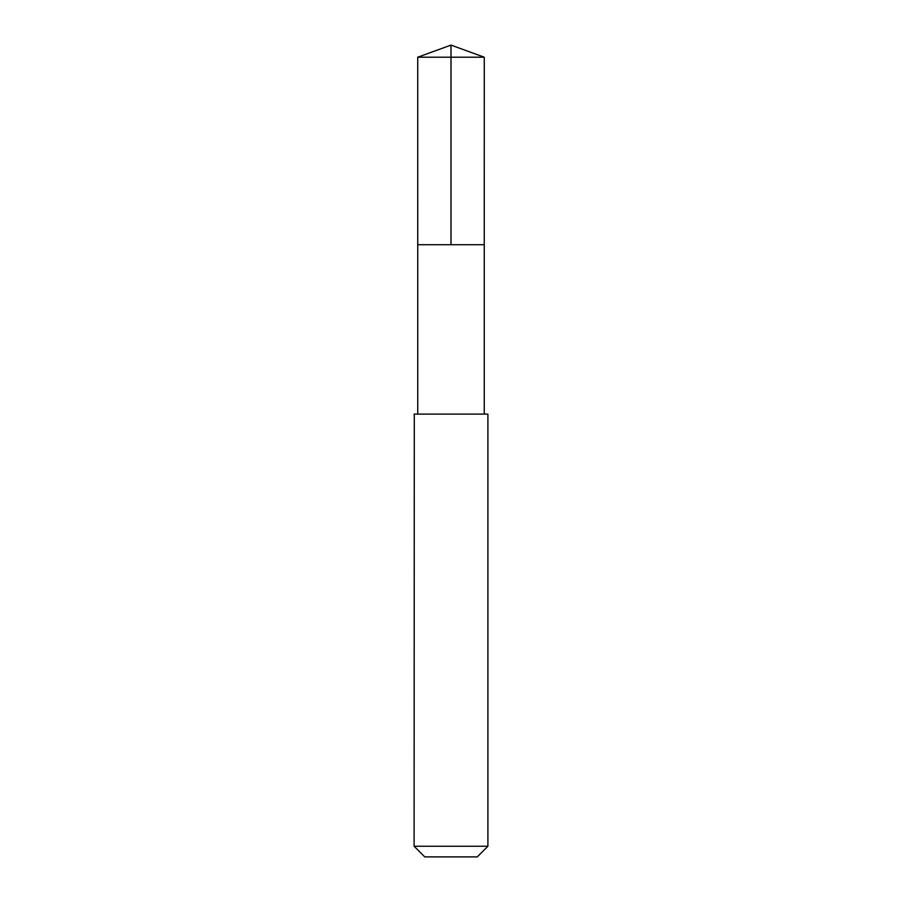 <?xml version="1.0" encoding="UTF-8"?>
<svg xmlns="http://www.w3.org/2000/svg" width="902" height="902" viewBox="0 0 902 902"><rect width="100%" height="100%" fill="white"/><g stroke="black" fill="none" stroke-linecap="round" stroke-linejoin="round"><path stroke-width="0.68" stroke-dasharray="4.51 3.38" d="M484.092 244.724L417.739 244.724L484.092 244.724M417.727 57.209L484.273 57.209M417.739 414.097L484.261 414.097M414.097 414.097L487.903 414.097M414.097 846.245L487.903 846.245M424.752 856.9L477.248 856.9"/><path stroke-width="1.35" d="M417.739 244.724L484.261 244.724L484.273 57.209L417.727 57.209L417.739 244.724L484.261 244.724L484.261 414.097L417.739 414.097L417.739 244.724M414.3 414.097L414.097 846.245L487.903 846.245L487.903 414.097L414.3 414.097M487.903 846.245L477.248 856.9L424.752 856.9L414.097 846.245M451 244.724L451 45.1L417.727 57.209M451 45.1L484.273 57.209M417.739 414.097L414.097 414.097M484.261 414.097L487.903 414.097"/></g></svg>
